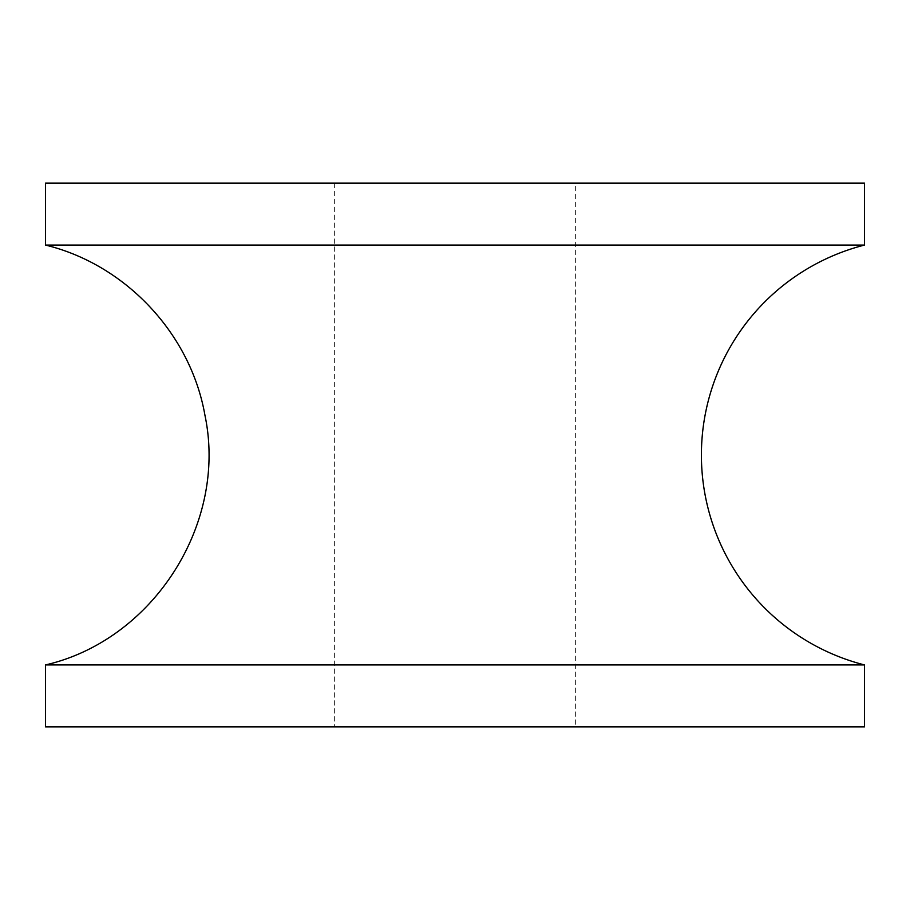 <?xml version="1.0" encoding="UTF-8"?>
<svg xmlns="http://www.w3.org/2000/svg" width="910" height="910" viewBox="0 0 910 910"><rect width="100%" height="100%" fill="white"/><g stroke="black" fill="none" stroke-linecap="round" stroke-linejoin="round"><path stroke-width="0.68" stroke-dasharray="4.55 3.41" d="M45.5 183.137L864.5 183.137M575.643 183.137L334.357 183.137L575.643 183.137L575.643 726.862L334.357 726.862L575.643 726.862M45.5 726.862L864.5 726.862M45.5 664.926L864.5 664.926M45.5 245.074L864.5 245.074M334.357 183.137L334.357 726.862"/><path stroke-width="1.36" d="M864.5 245.074L864.5 183.137L45.5 183.137L45.5 245.074L864.5 245.074A216.648 216.648 0 0 0 864.5 664.926L45.5 664.926C153.381 640.094 227.819 523.466 204.921 415.153C190.679 333.879 125.716 264.56 45.5 245.074M864.5 664.926L864.5 726.862L45.5 726.862L45.5 664.926"/></g></svg>
